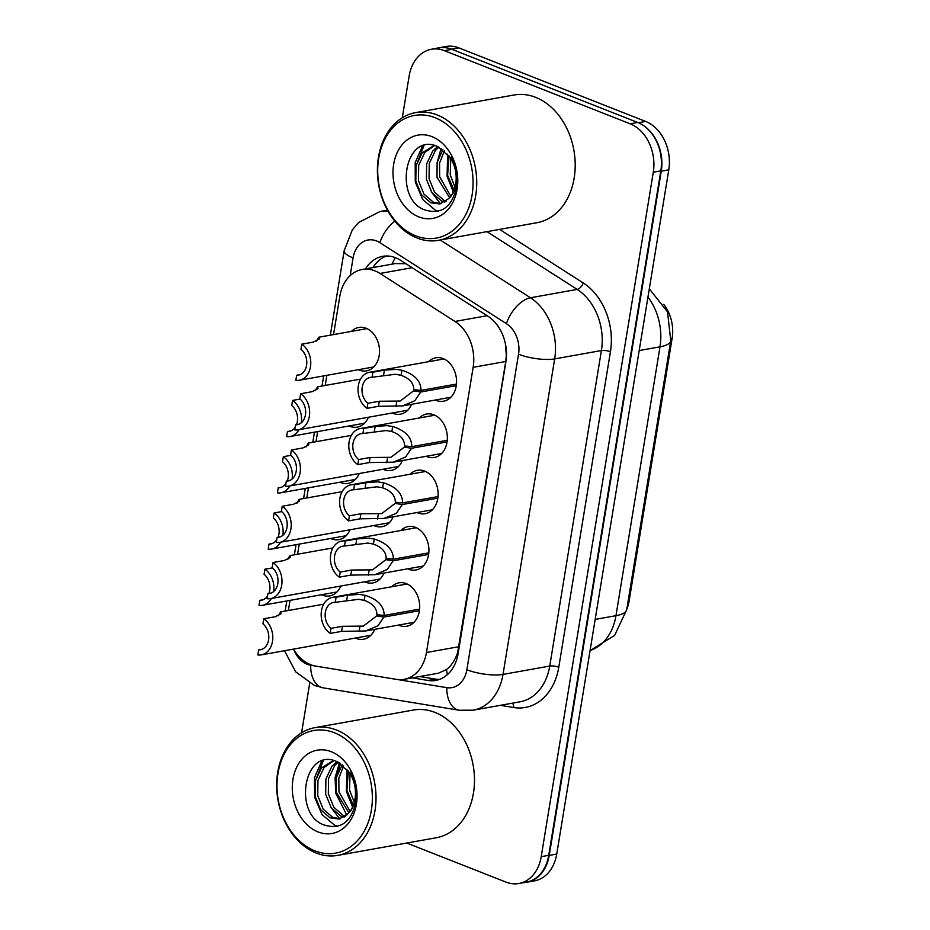 <?xml version="1.0" encoding="UTF-8"?>
<svg xmlns="http://www.w3.org/2000/svg" width="930" height="930" viewBox="0 0 930 930"><rect width="100%" height="100%" fill="white"/><g stroke="black" fill="none" stroke-linecap="round" stroke-linejoin="round"><path stroke-width="1.4" d="M428.521 361.712A22.053 16.694 79.9 0 1 435.798 357.771A22.053 16.694 79.9 0 1 443.11 358.573A22.053 16.694 79.9 0 1 456.572 381.312A22.053 16.694 79.9 0 1 443.564 401.202A22.053 16.694 79.9 0 1 436.251 400.412A22.053 16.694 79.9 0 1 435.368 400.028M419.302 417.977A22.053 16.694 79.9 0 1 426.579 414.036A22.053 16.694 79.9 0 1 433.892 414.827A22.053 16.694 79.9 0 1 447.353 437.577A22.053 16.694 79.9 0 1 434.345 457.467A22.053 16.694 79.9 0 1 427.044 456.677A22.053 16.694 79.9 0 1 426.161 456.293M410.095 474.242A22.053 16.694 79.9 0 1 417.372 470.301A22.053 16.694 79.9 0 1 424.673 471.092A22.053 16.694 79.9 0 1 438.135 493.842A22.053 16.694 79.9 0 1 425.138 513.72A22.053 16.694 79.9 0 1 417.826 512.93A22.053 16.694 79.9 0 1 416.942 512.558M400.877 530.507A22.053 16.694 79.9 0 1 408.154 526.566A22.053 16.694 79.9 0 1 415.466 527.356A22.053 16.694 79.9 0 1 428.928 550.107A22.053 16.694 79.9 0 1 415.919 569.985A22.053 16.694 79.9 0 1 408.619 569.195A22.053 16.694 79.9 0 1 407.735 568.823M391.67 586.772A22.053 16.694 79.9 0 1 398.947 582.831A22.053 16.694 79.9 0 1 406.247 583.622A22.053 16.694 79.9 0 1 419.709 606.372A22.053 16.694 79.9 0 1 406.712 626.25A22.053 16.694 79.9 0 1 399.4 625.46A22.053 16.694 79.9 0 1 398.517 625.076M411.583 404.283A22.053 16.694 79.9 0 1 400.435 414.164A22.053 16.694 79.9 0 1 393.123 413.373A22.053 16.694 79.9 0 1 392.239 412.99M402.376 460.548A22.053 16.694 79.9 0 1 391.216 470.429A22.053 16.694 79.9 0 1 383.916 469.638A22.053 16.694 79.9 0 1 383.032 469.255M393.158 516.813A22.053 16.694 79.9 0 1 382.009 526.694A22.053 16.694 79.9 0 1 374.697 525.903A22.053 16.694 79.9 0 1 373.814 525.52M383.939 573.078A22.053 16.694 79.9 0 1 372.791 582.959A22.053 16.694 79.9 0 1 365.49 582.157A22.053 16.694 79.9 0 1 364.607 581.785M374.732 629.343A22.053 16.694 79.9 0 1 363.584 639.212A22.053 16.694 79.9 0 1 356.271 638.422A22.053 16.694 79.9 0 1 355.388 638.05M351.47 331.382A22.053 16.694 79.9 0 1 358.748 327.441A22.053 16.694 79.9 0 1 366.06 328.232A22.053 16.694 79.9 0 1 379.521 350.982A22.053 16.694 79.9 0 1 366.525 370.861A22.053 16.694 79.9 0 1 359.213 370.07A22.053 16.694 79.9 0 1 358.329 369.698M368.454 417.245A22.053 16.694 79.9 0 1 357.306 427.126A22.053 16.694 79.9 0 1 349.994 426.335A22.053 16.694 79.9 0 1 349.11 425.963M359.247 473.51A22.053 16.694 79.9 0 1 348.087 483.391A22.053 16.694 79.9 0 1 340.787 482.6A22.053 16.694 79.9 0 1 339.903 482.217M350.029 529.775A22.053 16.694 79.9 0 1 338.88 539.656A22.053 16.694 79.9 0 1 331.568 538.865A22.053 16.694 79.9 0 1 330.685 538.482M340.81 586.04A22.053 16.694 79.9 0 1 329.662 595.921A22.053 16.694 79.9 0 1 322.35 595.13A22.053 16.694 79.9 0 1 321.478 594.747M293.496 649.117A38.92 29.469 -100.1 0 0 315.712 666.089L396.378 679.365A38.92 29.469 -100.1 0 0 404.12 679.33A38.92 29.469 -100.1 0 0 426.452 652.511L473.149 367.315A38.92 29.469 -100.1 0 0 454.991 321.454L380.01 273.455A38.92 29.469 -100.1 0 0 375.034 270.897A38.92 29.469 -100.1 0 0 362.13 269.502A38.92 29.469 -100.1 0 0 339.81 296.333L333.545 334.591M626.82 609.115A35.026 26.517 -100.1 0 0 629.157 600.768L672.146 338.264A35.026 26.517 -100.1 0 0 663.729 304.331M404.12 679.33L438.402 673.204L446.481 669.554C451.352 665.799 455.072 660.161 457.63 652.616L505.757 361.479L506.327 355.237L505.339 343.461M405.887 263.713L395.285 263.574L362.13 269.502M326.872 375.325L325.209 385.439M317.653 431.59L316.002 441.704M308.446 487.855L306.784 497.969M299.228 544.108L297.577 554.234M290.021 600.373L288.358 610.499M643.514 125.597A38.92 29.469 79.9 0 1 661.277 171.19L549.235 855.402A38.92 29.469 79.9 0 1 526.903 882.221A38.92 29.469 79.9 0 1 524.276 882.535M435.891 48.465A38.92 29.469 79.9 0 1 438.46 47.849A38.92 29.469 79.9 0 1 445.772 47.744M438.46 47.849L445.97 46.5A38.92 29.469 79.9 0 1 458.874 47.895L645.653 121.435A38.92 29.469 79.9 0 1 668.786 169.841L556.745 854.054A38.92 29.469 79.9 0 1 534.413 880.884L526.903 882.221M412.327 677.865L428.044 680.458A38.92 29.469 -100.1 0 0 435.786 680.411A38.92 29.469 -100.1 0 0 458.118 653.592L505.874 361.944A38.92 29.469 -100.1 0 0 487.715 316.095L400.551 260.295A38.92 29.469 -100.1 0 0 395.575 257.738A38.92 29.469 -100.1 0 0 382.672 256.343A38.92 29.469 -100.1 0 0 365.467 268.91M372.976 267.561A38.92 29.469 79.9 0 1 386.485 255.994M402.306 117.738L409.13 76.086A38.92 29.469 79.9 0 1 431.462 49.255A38.92 29.469 79.9 0 1 444.366 50.65L630.168 123.806A38.92 29.469 79.9 0 1 653.302 172.213L541.214 856.669A38.92 29.469 79.9 0 1 518.882 883.5A38.92 29.469 79.9 0 1 505.99 882.105L406.759 843.033M301.587 732.794L309.702 683.248M431.462 49.255L438.972 47.907A38.92 29.469 79.9 0 1 451.875 49.313L637.678 122.458A38.92 29.469 79.9 0 1 660.812 170.876L548.723 855.333A38.92 29.469 79.9 0 1 526.403 882.152L518.882 883.5M439.483 679.423A38.92 29.469 79.9 0 1 435.554 679.109L419.837 676.517M272.49 567.87L264.911 569.218A19.46 14.729 -100.1 0 1 273.664 591.561M267.491 596.142A14.276 10.8 79.9 0 1 261.528 600.199A14.276 10.8 79.9 0 1 259.819 600.327L258.993 605.384A19.46 14.729 -100.1 0 0 262.446 605.302A19.46 14.729 -100.1 0 0 271.374 598.455M264.911 569.218L264.085 574.287A14.276 10.8 79.9 0 1 268.886 593.456M263.178 599.722L259.819 600.327M278.512 615.73L280.628 611.882L281.162 613.637L275.222 616.741L263.783 618.787A19.46 14.729 -100.1 0 1 272.734 639.27A19.46 14.729 -100.1 0 1 261.307 654.871L370.861 635.283M263.783 618.787L262.946 623.856A14.276 10.8 79.9 0 1 268.724 638.84A14.276 10.8 79.9 0 1 260.4 649.768A14.276 10.8 79.9 0 1 258.68 649.896L257.854 654.952A19.46 14.729 -100.1 0 0 261.307 654.871M262.051 649.291L258.68 649.896M419.418 610.696L383.892 617.055L377.964 625.785L365.653 630.959L341.612 631.365L330.173 633.411A19.46 14.729 -100.1 0 1 321.222 612.928A19.46 14.729 -100.1 0 1 332.638 597.327A19.46 14.729 -100.1 0 1 336.09 597.246L347.541 595.2L359.34 594.398L365.048 595.293C377.766 599.362 384.125 606.081 384.16 615.451L419.604 609.104M384.16 615.451L376.894 614.73C376.964 608.29 372.744 603.489 364.223 600.338L358.538 599.327L335.265 602.315A14.276 10.8 79.9 0 0 333.545 602.431A14.276 10.8 79.9 0 0 325.221 613.358A14.276 10.8 79.9 0 0 330.999 628.343L342.449 626.297L363.328 626.099L376.708 615.904L381.021 615.137M383.892 617.055L376.708 615.904M336.09 597.246L335.265 602.315M330.999 628.343L330.173 633.411M281.709 511.605L274.129 512.953A19.46 14.729 -100.1 0 1 282.871 535.296M276.698 539.877A14.276 10.8 79.9 0 1 270.746 543.934A14.276 10.8 79.9 0 1 269.037 544.062L268.2 549.119A19.46 14.729 -100.1 0 0 271.665 549.049A19.46 14.729 -100.1 0 0 280.593 542.202M274.129 512.953L273.292 518.022A14.276 10.8 79.9 0 1 278.105 537.191M272.397 543.457L269.037 544.062M290.916 455.34L283.336 456.7A19.46 14.729 -100.1 0 1 292.09 479.043M285.917 483.612A14.276 10.8 79.9 0 1 279.953 487.669A14.276 10.8 79.9 0 1 278.244 487.797L277.419 492.865A19.46 14.729 -100.1 0 0 280.872 492.784A19.46 14.729 -100.1 0 0 289.8 485.937M283.336 456.7L282.511 461.757A14.276 10.8 79.9 0 1 287.312 480.926M281.604 487.192L278.244 487.797M300.134 399.075L292.555 400.435A19.46 14.729 -100.1 0 1 301.297 422.778M295.124 427.347A14.276 10.8 79.9 0 1 289.172 431.404A14.276 10.8 79.9 0 1 287.463 431.532L286.626 436.6A19.46 14.729 -100.1 0 0 290.09 436.519A19.46 14.729 -100.1 0 0 299.018 429.672M292.555 400.435L291.718 405.492A14.276 10.8 79.9 0 1 296.531 424.661M290.823 430.927L287.463 431.532M316.491 341.112L318.606 337.265L319.153 339.02L313.212 342.124L301.762 344.17A19.46 14.729 -100.1 0 1 310.713 364.653A19.46 14.729 -100.1 0 1 299.297 380.254L373.802 366.932M301.762 344.17L300.936 349.238A14.276 10.8 79.9 0 1 306.714 364.223A14.276 10.8 79.9 0 1 298.391 375.15A14.276 10.8 79.9 0 1 296.67 375.267L295.845 380.335A19.46 14.729 -100.1 0 0 299.297 380.254M319.095 339.101L319.327 337.73L319.153 339.02M300.041 374.674L296.67 375.267M428.637 554.443L393.099 560.79L387.182 569.532L374.871 574.694L350.831 575.1L339.38 577.146A19.46 14.729 -100.1 0 1 330.429 556.675A19.46 14.729 -100.1 0 1 341.845 541.062A19.46 14.729 -100.1 0 1 345.309 540.981L356.748 538.935L368.559 538.133L374.255 539.028C386.973 543.097 393.344 549.816 393.367 559.186L428.823 552.839M393.367 559.186L386.113 558.465C386.183 552.025 381.951 547.224 373.43 544.073L367.757 543.062L344.472 546.05A14.276 10.8 79.9 0 0 342.763 546.177A14.276 10.8 79.9 0 0 334.44 557.093A14.276 10.8 79.9 0 0 340.217 572.09L351.656 570.032L372.546 569.846L385.915 559.651L390.228 558.872M393.099 560.79L385.915 559.651M345.309 540.981L344.472 546.05M340.217 572.09L339.38 577.146M437.844 498.178L402.318 504.525L396.389 513.267L384.078 518.428L360.038 518.835L348.599 520.881A19.46 14.729 -100.1 0 1 339.648 500.41A19.46 14.729 -100.1 0 1 351.063 484.797A19.46 14.729 -100.1 0 1 354.516 484.716L365.967 482.67L377.766 481.88L383.474 482.763C396.192 486.832 402.562 493.551 402.585 502.921L438.03 496.574M402.585 502.921L395.32 502.2C395.39 495.76 391.17 490.959 382.649 487.808L376.964 486.797L353.691 489.785A14.276 10.8 79.9 0 0 351.982 489.912A14.276 10.8 79.9 0 0 343.647 500.828A14.276 10.8 79.9 0 0 349.424 515.825L360.875 513.779L381.753 513.581L395.134 503.386L399.447 502.607M402.318 504.525L395.134 503.386M354.516 484.716L353.691 489.785M349.424 515.825L348.599 520.881M447.063 441.913L411.537 448.272L405.608 457.002L393.297 462.175L369.257 462.57L357.806 464.628A19.46 14.729 -100.1 0 1 348.855 444.145A19.46 14.729 -100.1 0 1 360.282 428.532A19.46 14.729 -100.1 0 1 363.735 428.463L375.174 426.405L386.985 425.615L392.681 426.498C405.399 430.567 411.769 437.286 411.792 446.656L447.249 440.32M411.792 446.656L404.538 445.935C404.608 439.495 400.377 434.694 391.856 431.543L386.183 430.532L362.898 433.52A14.276 10.8 79.9 0 0 361.189 433.647A14.276 10.8 79.9 0 0 352.865 444.563A14.276 10.8 79.9 0 0 358.643 459.56L370.082 457.514L390.972 457.316L404.341 447.121L408.665 446.342M411.537 448.272L404.341 447.121M363.735 428.463L362.898 433.52M358.643 459.56L357.806 464.628M456.27 385.648L420.744 392.007L414.827 400.737L402.516 405.91L378.475 406.317L367.025 408.363A19.46 14.729 -100.1 0 1 358.073 387.88A19.46 14.729 -100.1 0 1 369.489 372.279A19.46 14.729 -100.1 0 1 372.942 372.198L384.392 370.152L396.203 369.35L401.9 370.233C414.617 374.302 420.988 381.021 421.011 390.391L456.467 384.055M421.011 390.391L413.745 389.67C413.827 383.23 409.595 378.44 401.074 375.29L395.39 374.267L372.116 377.255A14.276 10.8 79.9 0 0 370.407 377.382A14.276 10.8 79.9 0 0 362.072 388.31A14.276 10.8 79.9 0 0 367.85 403.295L379.3 401.249L400.191 401.051L413.559 390.856L417.872 390.089M420.744 392.007L413.559 390.856M372.942 372.198L372.116 377.255M367.85 403.295L367.025 408.363M287.719 559.465L289.834 555.617L290.381 557.372L284.441 560.476L272.99 562.522A19.46 14.729 -100.1 0 1 281.941 583.005A19.46 14.729 -100.1 0 1 270.525 598.618L380.068 579.018M272.99 562.522L272.165 567.591A14.276 10.8 79.9 0 1 277.942 582.587A14.276 10.8 79.9 0 1 269.607 593.503A14.276 10.8 79.9 0 1 267.898 593.631L267.073 598.688A19.46 14.729 -100.1 0 0 270.525 598.618M271.258 593.026L267.898 593.631M296.937 503.211L299.053 499.352L299.588 501.107L293.648 504.211L282.209 506.269A19.46 14.729 -100.1 0 1 291.16 526.74A19.46 14.729 -100.1 0 1 279.744 542.353L389.286 522.753M282.209 506.269L281.372 511.326A14.276 10.8 79.9 0 1 287.149 526.322A14.276 10.8 79.9 0 1 278.826 537.238A14.276 10.8 79.9 0 1 277.117 537.366L276.28 542.434A19.46 14.729 -100.1 0 0 279.744 542.353M280.476 536.761L277.117 537.366M306.144 446.946L308.26 443.087L308.807 444.842L302.866 447.958L291.416 450.004A19.46 14.729 -100.1 0 1 300.367 470.475A19.46 14.729 -100.1 0 1 288.951 486.088L398.493 466.488M291.416 450.004L290.59 455.061A14.276 10.8 79.9 0 1 296.368 470.057A14.276 10.8 79.9 0 1 288.033 480.973A14.276 10.8 79.9 0 1 286.324 481.101L285.498 486.169A19.46 14.729 -100.1 0 0 288.951 486.088M289.683 480.496L286.324 481.101M315.363 390.681L317.479 386.834L318.014 388.589L312.073 391.693L300.634 393.739A19.46 14.729 -100.1 0 1 309.585 414.222A19.46 14.729 -100.1 0 1 298.17 429.823L407.712 410.223M300.634 393.739L299.797 398.807A14.276 10.8 79.9 0 1 305.586 413.792A14.276 10.8 79.9 0 1 297.251 424.719A14.276 10.8 79.9 0 1 295.542 424.836L294.705 429.904A19.46 14.729 -100.1 0 0 298.17 429.823M298.902 424.243L295.542 424.836M416.989 237.999A64.868 49.104 79.9 0 1 377.394 171.085A64.868 49.104 79.9 0 1 415.64 112.611A64.868 49.104 79.9 0 1 437.135 114.936A64.868 49.104 79.9 0 1 476.73 181.85A64.868 49.104 79.9 0 1 438.483 240.324A64.868 49.104 79.9 0 1 416.989 237.999M415.64 112.611L514.104 94.988A64.868 49.104 79.9 0 1 535.61 97.325A64.868 49.104 79.9 0 1 575.205 164.226A64.868 49.104 79.9 0 1 536.959 222.712L438.483 240.324M415.722 235.836A62.275 47.139 79.9 0 1 378.696 158.379A62.275 47.139 79.9 0 1 435.066 117.692A62.275 47.139 79.9 0 1 472.08 195.149A62.275 47.139 79.9 0 1 415.722 235.836M438.879 147.114L435.38 150.567L429.265 163.482L429.055 178.711L434.554 192.219L444.052 200.427L446.121 201.182M437.646 146.545L432.729 151.044L426.614 163.959L426.405 179.176L431.904 192.696L441.401 200.903L444.912 202.019M434.67 145.522L424.778 152.474L418.674 165.377L418.454 180.606L423.952 194.114L433.461 202.322L441.111 203.682M434.217 145.394L422.127 152.939L416.024 165.854L415.803 181.083L421.302 194.591L430.811 202.798L439.797 203.984L449.109 198.346C458.42 188.581 459.246 174.747 451.573 156.833C456.305 165.993 458.095 175.7 456.909 185.988C452.166 207.297 441.262 215.214 424.208 209.715C393.553 198.299 404.736 131.2 437.798 146.615L449.946 157.251A29.33 22.204 79.9 0 1 449.109 198.346M444.377 150.834L439.553 163.122L439.658 176.816L450.794 196.277M442.924 149.649L437.135 162.425L437.007 177.281L449.632 197.765M450.759 158.507L450.248 174.91L455.002 187.279M449.05 155.949L447.597 175.386L454.049 190.197M431.962 136.64A42.303 32.027 79.9 0 1 457.107 189.255A42.303 32.027 79.9 0 1 418.814 216.888A42.303 32.027 79.9 0 1 393.669 164.273A42.303 32.027 79.9 0 1 431.962 136.64M447.644 154.159L447.074 176.27L453.282 192.01M422.511 145.987L415.199 162.611L415.28 181.955L422.72 199.531L435.38 210.192L438.449 211.261M441.099 148.37L437.1 162.611M431.264 191.72L440.39 203.728M424.022 145.499L415.896 166.4M316.258 853.054A64.868 49.104 79.9 0 1 276.675 786.141A64.868 49.104 79.9 0 1 314.921 727.667A64.868 49.104 79.9 0 1 336.416 729.992A64.868 49.104 79.9 0 1 376.011 796.905A64.868 49.104 79.9 0 1 337.764 855.379A64.868 49.104 79.9 0 1 316.258 853.054M314.921 727.667L413.385 710.043A64.868 49.104 79.9 0 1 434.891 712.38A64.868 49.104 79.9 0 1 474.486 779.282A64.868 49.104 79.9 0 1 436.24 837.767L337.764 855.379M315.003 850.892A62.275 47.139 79.9 0 1 277.977 773.435A62.275 47.139 79.9 0 1 334.347 732.747A62.275 47.139 79.9 0 1 371.361 810.204A62.275 47.139 79.9 0 1 315.003 850.892M338.16 762.17L334.661 765.623L328.546 778.538L328.337 793.767L333.835 807.275L343.333 815.482L345.402 816.238M336.927 761.6L332.01 766.099L325.895 779.003L325.686 794.232L331.185 807.74L340.682 815.959L344.193 817.075M333.951 760.577L324.059 767.517L317.955 780.433L317.735 795.662L323.233 809.17L332.742 817.377L340.392 818.737M333.498 760.449L321.408 767.994L315.305 780.909L315.084 796.127L320.583 809.646L330.092 817.854L339.078 819.039L348.39 813.401C357.701 803.636 358.527 789.803 350.854 771.888C355.586 781.049 357.376 790.756 356.19 801.044C351.447 822.353 340.543 830.269 323.489 824.771C292.834 813.355 304.017 746.255 337.079 761.67L349.227 772.307A29.33 22.204 79.9 0 1 348.39 813.401M343.658 765.89L338.834 778.166L338.939 791.86L350.075 811.332M342.205 764.704L336.416 777.48L336.288 792.337L348.913 812.82M350.04 773.562L349.529 789.965L354.284 802.334M348.32 771.005L346.878 790.442L353.33 805.252M331.243 751.696A42.303 32.027 79.9 0 1 356.388 804.311A42.303 32.027 79.9 0 1 318.095 831.943A42.303 32.027 79.9 0 1 292.95 779.328A42.303 32.027 79.9 0 1 331.243 751.696M346.925 769.215L346.355 791.325L352.563 807.066M339.45 762.867L335.091 777.608L335.765 793.22L346.785 815.099M321.792 761.031L314.48 777.666L314.561 797.01L322.001 814.587L334.661 825.247L337.73 826.317M340.38 763.425L336.381 777.666M330.545 806.775L339.671 818.784M323.303 760.554L315.177 781.456M412.13 267.712L380.01 273.455M629.157 600.768L628.157 600.954M672.146 338.264L671.088 338.462M458.246 652.837A38.92 10.753 -170.7 0 1 457.63 652.616M392.076 264.143A38.92 20.832 -57.4 0 1 395.308 257.633M447.423 674.61A38.92 24.564 -80.7 0 1 446.481 669.554M487.111 315.712L454.991 321.454M505.757 361.479L473.149 367.315M459.048 646.676L426.452 652.511M626.727 609.627A45.407 12.543 -170.7 0 1 615.962 615.695L659.998 346.82A45.407 12.543 9.3 0 0 670.763 340.752L626.727 609.627L614.637 635.376L590.062 650.605M590.073 650.5A51.894 39.281 -100.1 0 0 615.962 615.695L595.165 619.415M639.201 350.54L659.998 346.82A51.894 39.281 -100.1 0 0 647.954 297.089M458.874 47.895L451.585 49.197M645.653 121.435L638.352 122.737M668.786 169.841L661.277 171.19M556.745 854.054L549.235 855.402M397.436 679.516L446.819 687.654A25.947 19.646 -100.1 0 0 466.86 669.74L518.533 354.225A25.947 19.646 -100.1 0 0 506.42 323.652L379.893 242.66A25.947 19.646 -100.1 0 0 376.58 240.951A25.947 19.646 -100.1 0 0 353.086 257.901L350.192 275.582M353.086 257.901A25.947 7.161 9.3 0 1 344.17 250.728L352.284 229.977L358.608 222.491L380.091 211.494A51.894 39.281 79.9 0 1 387.984 211.145M293.787 649.617A25.947 19.646 -100.1 0 0 307.249 664.287A25.947 19.646 -100.1 0 0 310.69 665.241L314.666 665.892M284.487 650.733L295.682 671.832L314.433 685.445L323.163 687.851A25.947 16.38 -80.7 0 1 310.69 665.241M499.573 229.396L583.203 282.929A58.381 44.198 79.9 0 1 610.44 351.703L558.779 667.229A58.381 44.198 79.9 0 1 513.674 707.521L500.375 705.324M630.168 123.806L637.678 122.458M653.302 172.213L660.812 170.876M444.366 50.65L451.875 49.313M541.214 856.669L548.723 855.333M440.239 240.01L530.46 297.763L577.193 289.404L486.971 231.651M506.42 323.652A25.947 13.892 -57.4 0 1 530.46 297.763A51.894 39.281 79.9 0 1 554.675 358.899L601.408 350.54A51.894 39.281 -100.1 0 0 577.193 289.404A6.487 3.476 122.6 0 0 583.203 282.929M518.533 354.225A25.947 7.161 9.3 0 0 554.675 358.899L503.014 674.413L549.746 666.054L601.408 350.54A6.487 1.79 -170.7 0 1 610.44 351.703M466.86 669.74A25.947 7.161 9.3 0 0 503.014 674.413A51.894 39.281 79.9 0 1 473.231 710.183L519.975 701.825A51.894 39.281 -100.1 0 0 549.746 666.054A6.487 1.79 -170.7 0 1 558.779 667.229M513.674 707.521A6.487 4.092 99.3 0 0 512.511 703.161M323.163 687.851L459.292 710.264A25.947 16.38 -80.7 0 1 446.819 687.654M379.893 242.66A25.947 13.892 -57.4 0 1 394.808 221.166M435.554 679.109L428.044 680.458M342.449 626.297L341.612 631.365M359.933 626.495L359.108 631.54M365.048 595.293L364.223 600.338M347.541 595.2L346.704 600.269M351.656 570.032L350.831 575.1M369.152 570.23L368.327 575.275M374.255 539.028L373.43 544.073M356.748 538.935L355.923 544.004M360.875 513.779L360.038 518.835M378.359 513.965L377.534 519.01M383.474 482.763L382.649 487.808M365.967 482.67L365.141 487.739M370.082 457.514L369.257 462.57M387.577 457.7L386.752 462.745M392.681 426.498L391.856 431.543M375.174 426.405L374.348 431.474M379.3 401.249L378.475 406.317M396.785 401.435L395.959 406.491M401.9 370.233L401.074 375.29M384.392 370.152L383.567 375.209M670.763 340.752L667.531 311.91L649.303 288.812M380.091 211.494L387.45 210.18M459.292 710.264L473.231 710.183M344.17 250.728L330.348 335.16M323.675 375.894L322.013 386.02M314.456 432.159L312.805 442.273M305.249 488.424L303.587 498.538M296.031 544.689L294.38 554.803M286.824 600.943L285.161 611.068M262.446 605.302L336.939 591.98M280.628 611.882L323.71 604.175M332.638 597.327L407.131 583.994M365.653 630.959L413.99 622.31M271.665 549.049L346.158 535.715M280.872 492.784L355.365 479.45M290.09 436.519L364.583 423.197M318.606 337.265L366.943 328.616M341.845 541.062L416.349 527.74M374.871 574.694L423.197 566.056M351.063 484.797L425.556 471.475M384.078 518.428L432.415 509.791M360.282 428.532L434.775 415.21M393.297 462.175L441.622 453.526M369.489 372.279L443.982 358.945M402.516 405.91L450.841 397.261M289.834 555.617L332.917 547.909M299.053 499.352L342.135 491.645M308.26 443.087L351.342 435.38M317.479 386.834L360.561 379.126"/></g></svg>
